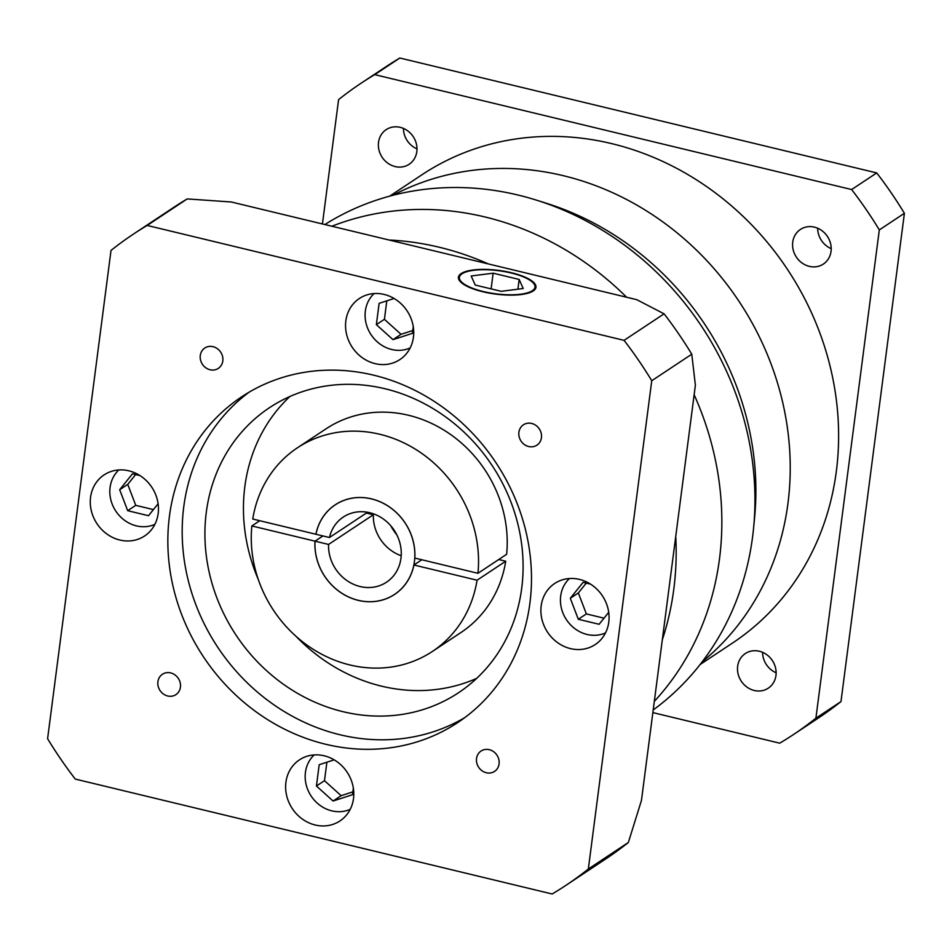 <?xml version="1.0" encoding="UTF-8"?>
<svg xmlns="http://www.w3.org/2000/svg" width="952" height="952" viewBox="0 0 952 952"><rect width="100%" height="100%" fill="white"/><g stroke="black" fill="none" stroke-linecap="round" stroke-linejoin="round"><path stroke-width="1.43" d="M653.203 709.966A293.168 263.276 -123.5 0 0 753.651 527.408A293.168 263.276 -123.5 0 0 536.857 200.265A293.168 263.276 -123.5 0 0 518.15 195.065A293.168 263.276 -123.5 0 0 324.858 224.541M331.879 226.231A293.168 263.276 56.5 0 1 485.08 216.996A293.168 263.276 56.5 0 1 626.642 297.25A293.168 263.276 56.5 0 0 485.08 216.996A293.168 263.276 56.5 0 0 331.879 226.231M393.069 195.255A280.959 252.304 56.5 0 1 563.31 175.68A280.959 252.304 56.5 0 1 778.831 387.476A280.959 252.304 56.5 0 1 702.231 661.783A280.959 252.304 56.5 0 0 778.831 387.476A280.959 252.304 56.5 0 0 563.31 175.68A280.959 252.304 56.5 0 0 393.069 195.255M694.139 394.735A293.168 263.276 56.5 0 1 654.322 701.374A293.168 263.276 56.5 0 0 694.139 394.735M536.857 200.265L546.876 203.43A280.959 252.304 56.5 0 1 754.65 516.936L753.651 527.408M389.106 240.011A293.168 263.276 56.5 0 1 439.384 247.27A293.168 263.276 56.5 0 1 488.435 263.954A293.168 263.276 56.5 0 0 439.384 247.27A293.168 263.276 56.5 0 0 389.106 240.011M675.753 536.357A293.168 263.276 56.5 0 1 662.306 639.827A293.168 263.276 56.5 0 0 675.753 536.357M390.808 525.813A53.752 48.266 -123.5 0 0 396.925 535.036M210.047 369.745A12.221 10.972 -123.5 0 0 218.294 368.4A12.221 10.972 -123.5 0 0 222.554 356.405A12.221 10.972 -123.5 0 0 213.046 346.683A12.221 10.972 -123.5 0 0 204.799 348.027A12.221 10.972 -123.5 0 0 200.539 360.023A12.221 10.972 -123.5 0 0 210.047 369.745M528.669 446.524A12.221 10.972 -123.5 0 0 536.916 445.167A12.221 10.972 -123.5 0 0 541.176 433.184A12.221 10.972 -123.5 0 0 531.668 423.45A12.221 10.972 -123.5 0 0 523.422 424.806A12.221 10.972 -123.5 0 0 519.161 436.789A12.221 10.972 -123.5 0 0 528.669 446.524M486.305 772.75A12.221 10.972 -123.5 0 0 494.552 771.406A12.221 10.972 -123.5 0 0 498.812 759.41A12.221 10.972 -123.5 0 0 489.304 749.688A12.221 10.972 -123.5 0 0 481.058 751.033A12.221 10.972 -123.5 0 0 476.797 763.028A12.221 10.972 -123.5 0 0 486.305 772.75M167.671 695.983A12.221 10.972 -123.5 0 0 175.918 694.627A12.221 10.972 -123.5 0 0 180.178 682.643A12.221 10.972 -123.5 0 0 170.67 672.909A12.221 10.972 -123.5 0 0 162.423 674.266A12.221 10.972 -123.5 0 0 158.163 686.249A12.221 10.972 -123.5 0 0 167.671 695.983M314.184 754.924A32.987 29.619 -123.5 0 0 306.77 786.899A32.987 29.619 -123.5 0 0 331.796 810.854A32.987 29.619 -123.5 0 0 350.229 809.307M569.451 578.53A32.987 29.619 -123.5 0 0 562.037 610.506A32.987 29.619 -123.5 0 0 587.063 634.46A32.987 29.619 -123.5 0 0 605.496 632.913M374.112 293.561A32.987 29.619 -123.5 0 0 366.687 325.536A32.987 29.619 -123.5 0 0 391.712 349.491A32.987 29.619 -123.5 0 0 410.157 347.944M118.845 469.955A32.987 29.619 -123.5 0 0 111.42 501.93A32.987 29.619 -123.5 0 0 136.445 525.885A32.987 29.619 -123.5 0 0 154.89 524.338M315.219 825.003A36.652 32.903 -123.5 0 0 339.959 820.945A36.652 32.903 -123.5 0 0 352.728 784.983A36.652 32.903 -123.5 0 0 324.204 755.793A36.652 32.903 -123.5 0 0 299.464 759.851A36.652 32.903 -123.5 0 0 286.695 795.812A36.652 32.903 -123.5 0 0 315.219 825.003M570.486 648.609A36.652 32.903 -123.5 0 0 595.226 644.552A36.652 32.903 -123.5 0 0 607.995 608.59A36.652 32.903 -123.5 0 0 579.471 579.399A36.652 32.903 -123.5 0 0 554.73 583.457A36.652 32.903 -123.5 0 0 541.962 619.419A36.652 32.903 -123.5 0 0 570.486 648.609M375.136 363.64A36.652 32.903 -123.5 0 0 399.876 359.582A36.652 32.903 -123.5 0 0 412.656 323.62A36.652 32.903 -123.5 0 0 384.132 294.43A36.652 32.903 -123.5 0 0 359.392 298.488A36.652 32.903 -123.5 0 0 346.611 334.45A36.652 32.903 -123.5 0 0 375.136 363.64M119.869 540.034A36.652 32.903 -123.5 0 0 144.609 535.976A36.652 32.903 -123.5 0 0 157.389 500.014A36.652 32.903 -123.5 0 0 128.865 470.823A36.652 32.903 -123.5 0 0 104.125 474.881A36.652 32.903 -123.5 0 0 91.344 510.843A36.652 32.903 -123.5 0 0 119.869 540.034M532.346 290.717A38.116 11.65 7.4 0 0 534.988 287.159A38.116 11.65 7.4 0 0 505.048 271.701A38.116 11.65 7.4 0 0 462.053 273.783A38.116 11.65 7.4 0 0 459.399 277.341A38.116 11.65 7.4 0 0 489.352 292.811A38.116 11.65 7.4 0 0 532.346 290.717M461.149 273.569A39.092 11.948 7.4 0 0 458.436 277.222A39.092 11.948 7.4 0 0 489.149 293.085A39.092 11.948 7.4 0 0 533.251 290.943A39.092 11.948 7.4 0 0 535.964 287.29A39.092 11.948 7.4 0 0 505.25 271.427A39.092 11.948 7.4 0 0 461.149 273.569M477.952 573.294L414.81 558.074A53.752 48.266 -123.5 0 0 371.494 498.872A53.752 48.266 -123.5 0 0 335.211 504.822A53.752 48.266 -123.5 0 0 315.897 534.25L252.756 519.03A122.154 109.694 -123.5 0 1 297.429 447.797L326.096 428.793A122.154 109.694 -123.5 0 1 449.903 434.017A122.154 109.694 -123.5 0 1 506.631 554.29L477.952 573.294A122.154 109.694 -123.5 0 0 421.236 453.021A122.154 109.694 -123.5 0 0 297.429 447.797M432.387 651.454L461.054 632.449A122.154 109.694 -123.5 0 0 505.726 561.216L477.059 580.208A122.154 109.694 -123.5 0 1 432.387 651.454A122.154 109.694 -123.5 0 1 349.919 664.96A122.154 109.694 -123.5 0 1 251.852 525.956L315.005 541.164A53.752 48.266 -123.5 0 0 358.309 600.379A53.752 48.266 -123.5 0 0 394.592 594.429A53.752 48.266 -123.5 0 0 413.906 565L421.807 559.764M343.041 711.691A171.015 153.581 -123.5 0 0 458.483 692.77A171.015 153.581 -123.5 0 0 518.09 524.957A171.015 153.581 -123.5 0 0 384.977 388.737A171.015 153.581 -123.5 0 0 269.535 407.658A171.015 153.581 -123.5 0 0 209.928 575.472A171.015 153.581 -123.5 0 0 343.041 711.691M295.798 636.114A171.015 153.581 -123.5 0 0 381.562 686.166A171.015 153.581 -123.5 0 0 476.666 678.383M325.703 744.262A195.446 175.513 -123.5 0 0 457.638 722.639A195.446 175.513 -123.5 0 0 525.766 530.847A195.446 175.513 -123.5 0 0 373.636 375.171A195.446 175.513 -123.5 0 0 241.701 396.794A195.446 175.513 -123.5 0 0 173.573 588.586A195.446 175.513 -123.5 0 0 325.703 744.262M249.007 392.248A195.446 175.513 -123.5 0 0 189.067 583.659A195.446 175.513 -123.5 0 0 340.042 734.765A195.446 175.513 -123.5 0 0 464.683 717.689M498.729 559.526L505.726 561.216M251.852 525.956L259.753 520.72M413.906 565L477.059 580.208M289.872 396.52A171.015 153.581 -123.5 0 0 258.325 579.566M434.005 250.84L231.229 201.979L187.211 198.92A390.891 351.038 -123.5 0 0 173.764 207.357L133.744 233.883A390.891 351.038 -123.5 0 0 111.015 250.435L47.6 738.704A390.891 351.038 -123.5 0 0 75.279 779.081L552.16 893.987A390.891 351.038 -123.5 0 0 565.607 885.55A390.891 351.038 -123.5 0 0 588.336 868.997L628.356 842.472L641.458 800.418L695.388 385.179L691.771 354.203A390.891 351.038 -123.5 0 0 664.091 313.827L636.781 299.69L434.005 250.84M565.607 885.55L605.627 859.025A390.891 351.038 -123.5 0 0 628.356 842.472M588.336 868.997L651.751 380.729L691.771 354.203M651.751 380.729A390.891 351.038 -123.5 0 0 624.072 340.352L664.091 313.827M624.072 340.352L147.191 225.445L187.211 198.92M147.191 225.445A390.891 351.038 -123.5 0 0 133.744 233.883M322.906 535.928L315.005 541.164M523.219 288.515L519.161 279.448L493.148 273.176L471.18 275.985L475.226 285.053L501.252 291.324L523.219 288.515M491.113 288.884L493.148 273.176M517.9 289.194L519.161 279.448M139.968 475.583L132.483 473.787L119.678 489.733L127.687 510.688L148.5 515.71L158.103 503.751M394.08 298.476L379.122 303.343L376.349 324.656L392.998 339.65L412.406 333.343L413.263 326.691M590.585 584.159L583.1 582.35L570.296 598.296L578.304 619.264L599.117 624.274L608.709 612.326M334.164 759.851L319.194 764.718L316.433 786.019L333.069 801.025L352.478 794.706L353.347 788.054M135.648 474.548L127.746 484.389L135.755 505.345L153.403 509.606M135.755 505.345L127.687 510.688M127.746 484.389L119.678 489.733M386.81 300.844L384.418 319.313L401.054 334.307L392.998 339.65M384.418 319.313L376.349 324.656M401.054 334.307L412.775 330.499M586.253 583.112L578.352 592.953L570.296 598.296M578.352 592.953L586.361 613.921L604.02 618.169M586.361 613.921L578.304 619.264M326.893 762.207L324.489 780.676L341.137 795.682L352.847 791.874M341.137 795.682L333.069 801.025M324.489 780.676L316.433 786.019M369.697 512.712A39.092 35.105 56.5 0 1 400.126 543.854A39.092 35.105 56.5 0 1 386.5 582.207A39.092 35.105 56.5 0 1 360.106 586.527A39.092 35.105 56.5 0 1 328.559 544.437L315.053 541.176A53.705 48.219 -123.5 0 0 358.321 600.331A53.705 48.219 -123.5 0 0 394.568 594.381A53.705 48.219 -123.5 0 0 413.287 541.688A53.705 48.219 -123.5 0 0 371.494 498.919A53.705 48.219 -123.5 0 0 335.235 504.857A53.705 48.219 -123.5 0 0 315.945 534.262L329.463 537.511A39.092 35.105 56.5 0 1 343.315 517.043A39.092 35.105 56.5 0 1 369.697 512.712M367.567 512.271L329.463 537.511M322.942 535.94L315.053 541.176M401.197 555.742A39.092 35.105 56.5 0 1 373.363 514.746L328.559 544.437M373.363 514.746L366.365 513.068M395.128 166.564A20.765 18.647 -123.5 0 0 409.146 164.268A20.765 18.647 -123.5 0 0 416.381 143.883A20.765 18.647 -123.5 0 0 400.221 127.342A20.765 18.647 -123.5 0 0 386.203 129.639A20.765 18.647 -123.5 0 0 378.967 150.023A20.765 18.647 -123.5 0 0 395.128 166.564M809.343 266.37A20.765 18.647 -123.5 0 0 823.361 264.061A20.765 18.647 -123.5 0 0 830.596 243.688A20.765 18.647 -123.5 0 0 814.436 227.147A20.765 18.647 -123.5 0 0 800.418 229.444A20.765 18.647 -123.5 0 0 793.183 249.829A20.765 18.647 -123.5 0 0 809.343 266.37M754.258 690.474A20.765 18.647 -123.5 0 0 768.276 688.177A20.765 18.647 -123.5 0 0 775.523 667.792A20.765 18.647 -123.5 0 0 759.351 651.251A20.765 18.647 -123.5 0 0 745.333 653.548A20.765 18.647 -123.5 0 0 738.097 673.933A20.765 18.647 -123.5 0 0 754.258 690.474M389.689 196.148L422.033 174.716A280.959 252.304 56.5 0 1 611.696 143.621A280.959 252.304 56.5 0 1 830.382 367.412A280.959 252.304 56.5 0 1 732.445 643.1L700.089 664.544M416.988 148.869A20.765 18.647 56.5 0 1 403.434 128.413M831.215 248.674A20.765 18.647 56.5 0 1 817.661 228.218M776.13 672.778A20.765 18.647 56.5 0 1 762.576 652.322M322.43 223.958L338.579 99.639A390.891 351.038 56.5 0 1 361.308 83.074L386.393 66.45A390.891 351.038 56.5 0 1 399.84 58.012L876.721 172.919A390.891 351.038 56.5 0 1 904.4 213.296L840.985 701.564A390.891 351.038 56.5 0 1 818.256 718.117L793.171 734.754A390.891 351.038 56.5 0 1 779.724 743.179L652.858 712.608M361.308 83.074A390.891 351.038 56.5 0 1 374.755 74.637L851.635 189.543A390.891 351.038 56.5 0 1 879.315 229.92L815.9 718.189A390.891 351.038 56.5 0 1 793.171 734.754M851.635 189.543L876.721 172.919M879.315 229.92L904.4 213.296M374.755 74.637L399.84 58.012M815.9 718.189L840.985 701.564M534.655 289.789L534.988 287.159M459.066 279.971L459.399 277.341M396.282 593.251L394.568 594.381M336.96 503.727L335.235 504.857"/></g></svg>
